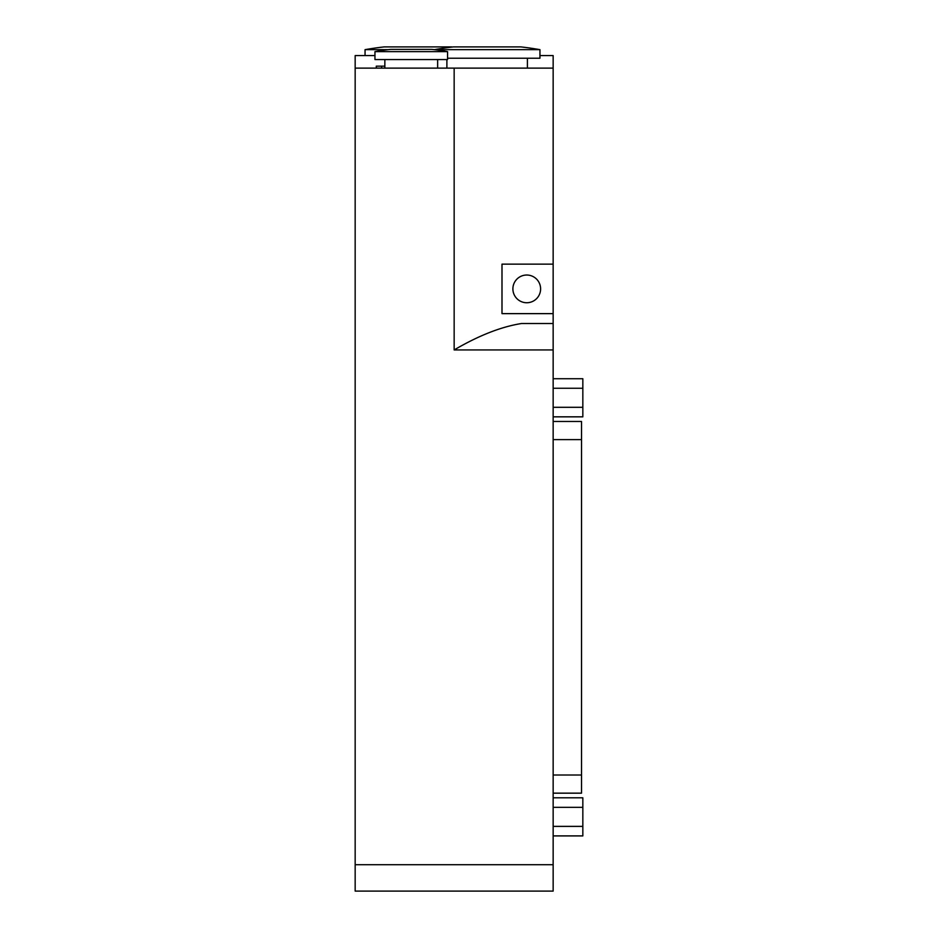 <?xml version="1.0" encoding="UTF-8"?>
<svg xmlns="http://www.w3.org/2000/svg" width="938" height="938" viewBox="0 0 938 938"><rect width="100%" height="100%" fill="white"/><g stroke="black" fill="none" stroke-linecap="round" stroke-linejoin="round"><path stroke-width="1.41" d="M553.15 835.91L582.838 835.91L582.838 797.804L553.15 797.804M553.15 826.378L582.838 826.378M553.15 807.325L582.838 807.325M553.15 416.835L582.838 416.835L582.838 378.729L553.15 378.729M553.15 407.303L582.838 407.303M553.15 388.25L582.838 388.25M553.15 793.161L581.525 793.161L581.525 421.467L553.15 421.467M376.267 68.122L376.267 66.152L384.85 66.152M376.396 68.122L376.396 66.152L376.373 68.122M539.948 55.588L553.15 55.588L553.15 68.122L355.162 68.122L355.162 891.1L553.15 891.1L553.15 313.632L501.994 313.632L501.994 264.141L553.15 264.141L553.15 313.632M447.555 51.625A201.283 201.283 0 0 0 431.715 49.374L390.794 49.374A201.283 201.283 0 0 0 374.954 51.625L374.954 59.551L447.555 59.551L447.555 51.625L374.954 51.625M434.353 49.655L539.948 49.655A303.584 303.584 0 0 0 520.813 46.9L453.488 46.9A303.584 303.584 0 0 0 434.353 49.655M388.18 49.655L365.058 49.655L365.058 55.588M452.503 47.017A303.584 303.584 0 0 0 451.506 46.9L384.193 46.9A303.584 303.584 0 0 0 365.058 49.655M539.948 49.655L539.948 58.226L447.555 58.226M540.605 288.881A13.859 13.859 0 0 1 519.816 300.887A13.859 13.859 0 0 1 519.816 276.886A13.859 13.859 0 0 1 540.605 288.881M553.15 68.122L553.15 264.141M553.15 323.528L521.458 323.528C501.197 326.741 478.755 335.534 454.156 349.933L553.15 349.933M355.162 68.122L355.162 55.588L374.954 55.588M553.15 439.617L581.525 439.617M553.15 775.011L581.525 775.011M381.625 68.122L381.625 66.152M454.156 68.122L454.156 349.933M355.162 864.707L553.15 864.707M384.85 59.551L384.85 68.122M437.647 59.551L437.647 68.122M446.887 59.551L446.887 68.122M527.402 58.226L527.402 68.122"/></g></svg>
